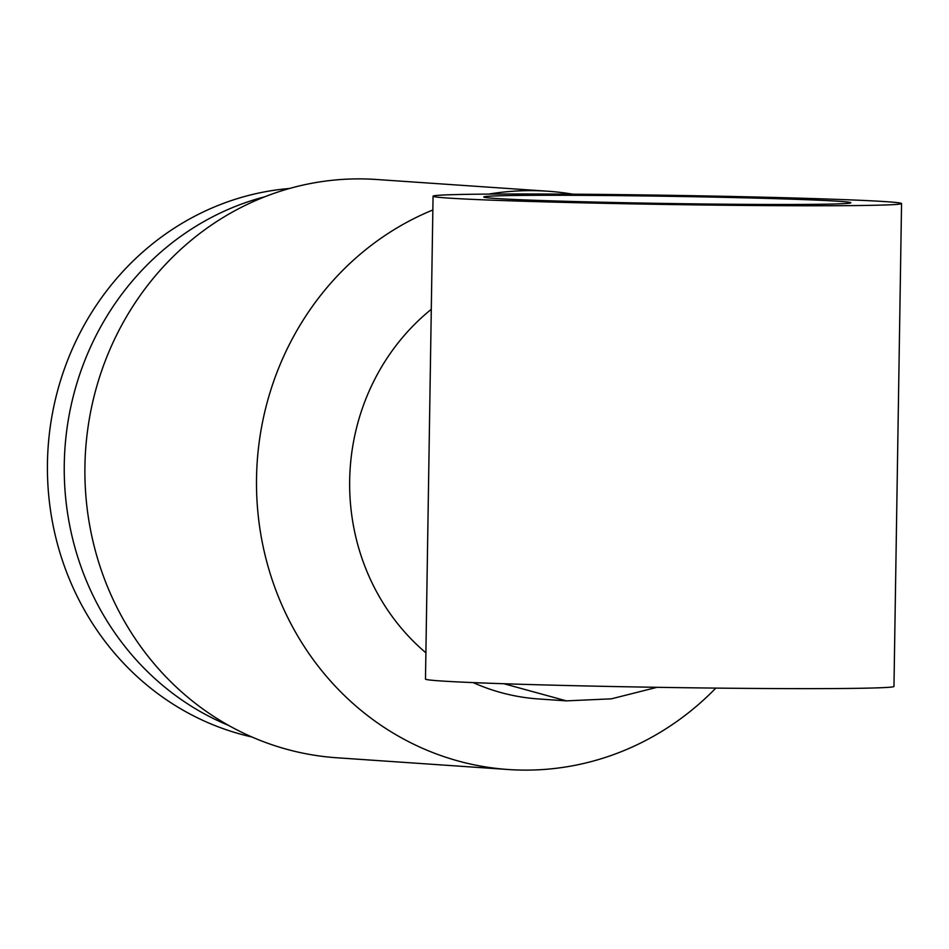 <?xml version="1.0" encoding="UTF-8"?>
<svg xmlns="http://www.w3.org/2000/svg" width="949" height="949" viewBox="0 0 949 949"><rect width="100%" height="100%" fill="white"/><g stroke="black" fill="none" stroke-linecap="round" stroke-linejoin="round"><path stroke-width="1.42" d="M289.564 188.471A277.749 260.263 93.9 0 0 47.45 463.088A277.749 260.263 93.9 0 0 251.971 737.005M264.996 196.716A277.749 260.263 93.9 0 0 64.271 464.239A277.749 260.263 93.9 0 0 228.756 725.499M839.343 201.318A183.548 3.606 -179.1 0 1 850.802 202.837A183.548 3.606 -179.1 0 1 697.99 203.916A183.548 3.606 -179.1 0 1 495.271 198.436A183.548 3.606 -179.1 0 1 483.812 197.072A183.548 3.606 -179.1 0 1 633.09 195.802A183.548 3.606 -179.1 0 1 839.343 201.318M572.888 194.189A289.813 271.58 93.9 0 0 547.976 191.235L376.373 179.48A289.813 271.58 93.9 0 0 84.924 466.339A289.813 271.58 93.9 0 0 336.741 757.765L508.344 769.52A289.813 271.58 93.9 0 0 715.819 688.108M432.851 209.978A289.813 271.58 93.9 0 0 256.527 478.094A289.813 271.58 93.9 0 0 508.344 769.52M431.285 309.315A217.368 203.691 93.9 0 0 349.671 480.396A217.368 203.691 93.9 0 0 425.899 652.805M473.171 682.604A217.368 203.691 93.9 0 0 538.534 698.962L566.411 700.872L611.393 698.832L657.04 687.313M433.064 196.194L425.484 679.081A234.273 4.603 0.9 0 0 440.158 680.908A234.273 4.603 0.9 0 0 701.145 687.93A234.273 4.603 0.9 0 0 893.97 686.435L901.55 203.56A234.273 4.603 0.9 0 0 886.876 201.722A234.273 4.603 0.9 0 0 625.889 194.699A234.273 4.603 0.9 0 0 433.064 196.194A234.273 4.603 0.9 0 0 447.738 198.033A234.273 4.603 0.9 0 0 708.725 205.055A234.273 4.603 0.9 0 0 901.55 203.56M503.955 683.743L566.411 700.872M427.726 536.41L429.328 434.5M547.976 191.235A289.813 271.58 93.9 0 0 488.723 194.094"/></g></svg>
